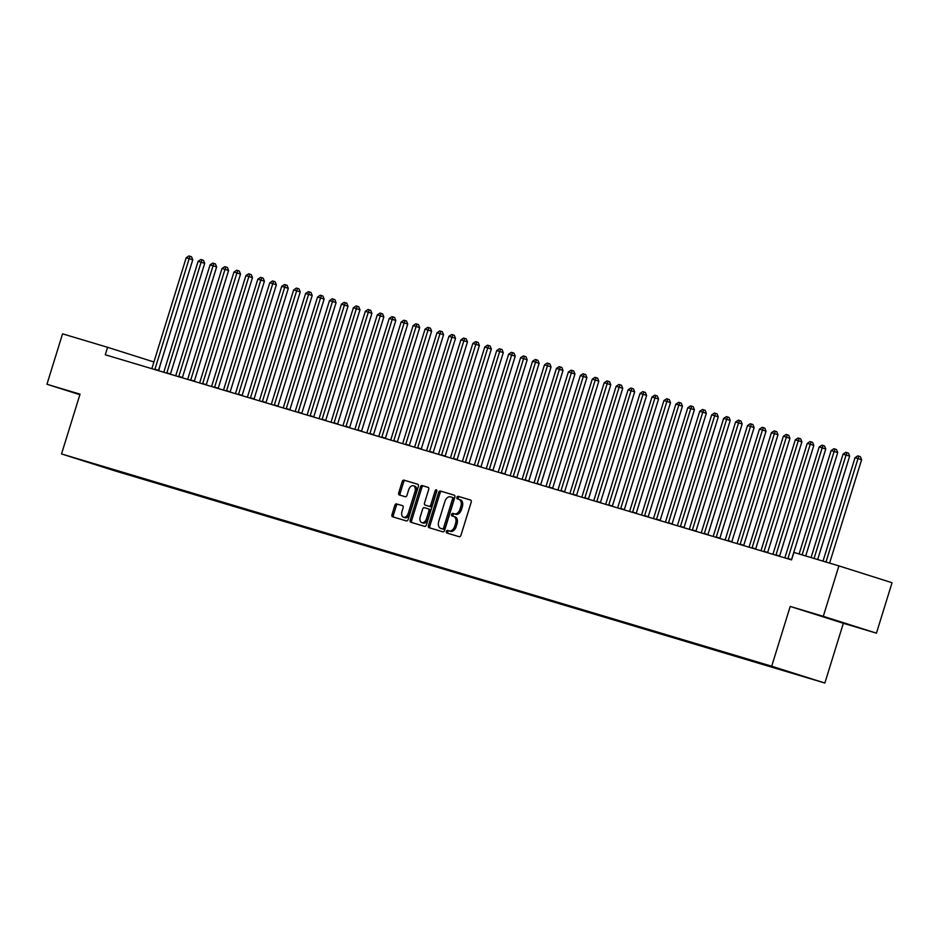 <?xml version="1.0" encoding="UTF-8"?>
<svg xmlns="http://www.w3.org/2000/svg" width="939" height="939" viewBox="0 0 939 939"><rect width="100%" height="100%" fill="white"/><g stroke="black" fill="none" stroke-linecap="round" stroke-linejoin="round"><path stroke-width="1.41" d="M446.354 531.462A1.338 0.857 -72.4 0 0 446.776 532.988L459.23 536.721A1.925 1.221 -72.4 0 0 460.967 535.23L471.19 502.224A1.925 1.221 -72.4 0 0 470.592 500.053A1.925 1.221 -72.4 0 0 470.58 500.041L458.126 496.32A1.338 0.857 -72.4 0 0 457.328 498.891L458.948 499.372A6.139 3.92 -72.4 0 1 458.983 499.384A6.139 3.92 -72.4 0 1 460.873 506.356L460.028 509.114A6.139 3.92 -72.4 0 1 454.464 513.856L452.844 513.375A1.338 0.857 -72.4 0 0 452.046 515.934A1.338 0.857 -72.4 0 0 452.046 515.945L453.666 516.427A6.139 3.92 -72.4 0 1 453.701 516.438A6.139 3.92 -72.4 0 1 455.603 523.41L454.746 526.157A6.139 3.92 -72.4 0 1 449.182 530.911L447.563 530.429A1.338 0.857 -72.4 0 0 446.354 531.462M455.145 516.896L455.098 516.884A6.139 3.92 -72.4 0 1 455.145 516.896A6.139 3.92 -72.4 0 1 457.035 523.868L456.19 526.615A6.139 3.92 -72.4 0 1 450.614 531.368L449.006 530.887A1.338 0.857 -72.4 0 0 448.056 533.375M470.756 500.123L459.558 496.778A1.338 0.857 -72.4 0 0 458.619 499.278M460.415 499.841L460.38 499.83A6.139 3.92 -72.4 0 0 460.38 499.83A6.139 3.92 -72.4 0 1 462.317 506.814L461.46 509.56A6.139 3.92 -72.4 0 1 455.896 514.314L454.288 513.833A1.338 0.857 -72.4 0 0 453.337 516.321M396.587 503.867A1.925 1.221 -72.4 0 0 394.838 505.358L391.974 514.607A1.925 1.221 -72.4 0 0 392.572 516.79L406.411 520.934A1.925 1.221 -72.4 0 0 408.16 519.443L418.371 486.449A1.925 1.221 -72.4 0 0 417.785 484.266A1.925 1.221 -72.4 0 0 417.761 484.254L403.934 480.122A1.925 1.221 -72.4 0 0 402.197 481.613L398.735 492.787A1.925 1.221 -72.4 0 0 399.321 494.97L405.261 496.743A1.925 1.221 -72.4 0 0 406.998 495.264L408.711 489.712A5.129 3.275 -72.4 0 1 413.395 485.756A5.129 3.275 -72.4 0 1 414.979 491.59L408.254 513.316A5.129 3.275 -72.4 0 1 403.57 517.272A5.129 3.275 -72.4 0 1 401.986 511.45L403.113 507.823A1.925 1.221 -72.4 0 0 402.514 505.64A1.925 1.221 -72.4 0 0 402.502 505.64L398.019 504.325A1.925 1.221 -72.4 0 0 396.281 505.804L393.418 515.065A1.925 1.221 -72.4 0 0 393.84 517.166M105.274 354.766L791.565 559.89L793.878 552.425L838.903 565.888L823.292 616.313L790.204 606.43L771.705 666.209L61.528 453.936L80.038 394.157L46.95 384.274L62.561 333.838L107.586 347.301L105.274 354.766M428.442 525.511A1.925 1.221 -72.4 0 0 429.029 527.695A1.925 1.221 -72.4 0 0 429.041 527.695L442.879 531.826A1.925 1.221 -72.4 0 0 444.617 530.347L454.828 497.341A1.925 1.221 -72.4 0 0 454.241 495.158L440.391 491.027A1.925 1.221 -72.4 0 0 438.654 492.506L428.442 525.511L429.874 525.969A1.925 1.221 -72.4 0 0 430.297 528.07M424.651 526.38L410.812 522.248A1.925 1.221 -72.4 0 0 410.812 522.248A1.925 1.221 -72.4 0 1 410.202 520.065L420.426 487.059A1.925 1.221 -72.4 0 1 422.163 485.569L428.078 487.341A1.925 1.221 -72.4 0 0 428.078 487.341A1.925 1.221 -72.4 0 1 428.689 489.524L424.545 502.917A1.925 1.221 -72.4 0 0 425.132 505.088A1.925 1.221 -72.4 0 0 425.144 505.1L429.076 506.274A1.925 1.221 -72.4 0 0 430.813 504.783L435.133 490.851A1.338 0.857 -72.4 0 1 436.776 491.343L426.388 524.901A1.925 1.221 -72.4 0 1 424.651 526.38M771.705 666.209L824.853 683.04L114.675 470.779L61.528 453.936M790.298 672.171L94.217 463.889M790.192 672.5L780.145 669.002M778.384 668.486L785.415 671.068L780.309 669.46M778.243 668.932L768.196 665.399M766.459 664.847L773.466 667.5L768.372 665.88M766.306 665.364L756.247 661.831M754.522 661.279L761.529 663.932L756.423 662.312M754.357 661.784L744.298 658.262M742.573 657.711L749.58 660.363L744.486 658.744M742.42 658.216L732.361 654.694M730.624 654.143L737.643 656.795L732.537 655.176M730.472 654.647L720.413 651.114M718.687 650.574L725.694 653.227L720.6 651.607M718.523 651.079L708.476 647.546M706.738 647.006L713.746 649.647L708.652 648.039M706.586 647.511L696.527 643.978M694.801 643.426L701.809 646.079L696.703 644.471M694.637 643.943L684.59 640.41M682.853 639.858L689.86 642.511L684.766 640.891M682.7 640.375L672.641 636.842M670.916 636.29L677.923 638.943L672.817 637.323M670.751 636.795L660.692 633.273M658.967 632.722L665.974 635.374L660.88 633.755M658.814 633.226L648.755 629.693M647.018 629.153L654.037 631.806L648.931 630.186M646.865 629.658L636.806 626.125M635.081 625.585L642.088 628.226L636.994 626.618M634.917 626.09L624.869 622.557M623.132 622.005L630.139 624.658L625.045 623.05M622.98 622.522L612.921 618.989M611.195 618.437L618.202 621.09L613.097 619.482M611.031 618.954L600.983 615.421M599.246 614.869L606.254 617.522L601.16 615.902M599.094 615.385L589.035 611.852M587.309 611.301L594.317 613.953L589.211 612.334M587.145 611.805L577.086 608.284M575.361 607.733L582.368 610.385L577.274 608.765M575.208 608.237L565.149 604.704M563.412 604.164L570.431 606.817L565.325 605.197M563.259 604.669L553.2 601.136M551.475 600.596L558.482 603.237L553.388 601.629M551.31 601.101L541.263 597.568M539.526 597.016L546.533 599.669L541.439 598.061M539.373 597.533L529.314 594M527.589 593.448L534.596 596.101L529.49 594.481M527.425 593.964L517.377 590.431M515.64 589.88L522.647 592.532L517.553 590.913M515.488 590.385L505.428 586.863M503.703 586.312L510.71 588.964L505.605 587.345M503.539 586.816L493.48 583.295M491.754 582.743L498.762 585.396L493.668 583.776M491.602 583.248L481.543 579.715M479.806 579.175L486.825 581.828L481.719 580.208M479.653 579.68L469.594 576.147M467.868 575.607L474.876 578.248L469.782 576.64M467.704 576.112L457.657 572.579M455.92 572.027L462.927 574.68L457.833 573.072M455.767 572.544L445.708 569.011M443.983 568.459L450.99 571.112L445.884 569.492M443.818 568.975L433.771 565.442M432.034 564.891L439.041 567.543L433.947 565.924M431.881 565.395L421.822 561.874M420.097 561.322L427.104 563.975L421.998 562.355M419.933 561.827L409.874 558.306M408.148 557.754L415.155 560.407L410.061 558.787M407.996 558.259L397.936 554.726M396.199 554.186L403.218 556.839L398.113 555.219M396.047 554.691L385.988 551.158M384.262 550.618L391.27 553.259L386.175 551.651M384.098 551.123L374.051 547.59M372.314 547.038L379.321 549.691L374.227 548.083M372.161 547.554L362.102 544.021M360.376 543.47L367.384 546.122L362.278 544.503M360.212 543.986L350.165 540.453M348.428 539.902L355.435 542.554L350.341 540.934M348.275 540.406L338.216 536.885M336.491 536.333L343.498 538.986L338.392 537.366M336.326 536.838L326.267 533.305M324.542 532.765L331.549 535.418L326.455 533.798M324.389 533.27L314.33 529.737M312.593 529.197L319.612 531.838L314.506 530.23M312.441 529.702L302.381 526.169M300.656 525.617L307.663 528.27L302.569 526.662M300.492 526.133L290.444 522.6M288.707 522.049L295.715 524.701L290.62 523.093M288.555 522.565L278.496 519.032M276.77 518.481L283.778 521.133L278.672 519.513M276.606 518.997L266.559 515.464M264.821 514.912L271.829 517.565L266.735 515.945M264.669 515.417L254.61 511.896M252.884 511.344L259.892 513.997L254.786 512.377M252.72 511.849L242.661 508.316M240.936 507.776L247.943 510.429L242.849 508.809M240.783 508.281L230.724 504.748M228.987 504.208L236.006 506.849L230.9 505.241M228.834 504.713L218.775 501.18M217.05 500.628L224.057 503.281L218.963 501.672M216.886 501.144L206.838 497.611M205.101 497.06L212.108 499.712L207.014 498.093M204.948 497.576L194.889 494.043M193.164 493.491L200.171 496.144L195.066 494.524M193 493.996L182.952 490.475M181.215 489.923L188.223 492.576L183.128 490.956M181.063 490.428L171.004 486.907M169.278 486.355L176.286 489.008L171.18 487.388M169.114 486.86L159.055 483.327M157.329 482.787L164.337 485.44L159.243 483.82M157.177 483.292L147.118 479.759M145.381 479.219L152.4 481.86L147.294 480.252M145.228 479.723L135.169 476.19M133.444 475.639L140.451 478.291L135.357 476.683M133.291 476.155L123.232 472.622M121.495 472.071L128.502 474.723L123.408 473.103M121.342 472.587L94.123 463.96M158.691 370.729L160.487 364.05M153.926 361.973L107.586 347.301M46.95 384.274L79.862 394.697M790.204 606.43L843.351 623.273L876.439 633.156L823.292 616.313M876.439 633.156L892.05 582.72L838.903 565.888M843.351 623.273L824.853 683.04M829.736 618.871L852.788 625.761L829.841 618.555M79.968 394.38L70.601 391.669L79.897 394.615M454.406 495.24L441.835 491.473A1.925 1.221 -72.4 0 0 440.086 492.963L429.874 525.969M442.375 528.88A1.338 0.857 -72.4 0 0 443.595 527.835L452.563 498.867A1.338 0.857 -72.4 0 0 452.14 497.341L450.438 496.837A6.139 3.92 -72.4 0 0 444.875 501.579L438.748 521.38A6.139 3.92 -72.4 0 0 440.637 528.352A6.139 3.92 -72.4 0 0 440.684 528.364L443.818 529.326A1.338 0.857 -72.4 0 0 445.039 528.293L443.595 527.835M452.164 497.341L453.584 497.799A1.338 0.857 -72.4 0 1 454.007 499.325L445.039 528.293M442.034 528.798A6.139 3.92 -72.4 0 0 442.081 528.81A6.139 3.92 -72.4 0 0 442.116 528.821L440.684 528.364M443.818 529.326L440.637 528.352M428.266 487.423L423.595 486.026A1.925 1.221 -72.4 0 0 421.857 487.517L411.646 520.511A1.925 1.221 -72.4 0 0 412.068 522.624M426.564 505.546A1.925 1.221 -72.4 0 0 426.576 505.546A1.925 1.221 -72.4 0 0 426.588 505.546L430.508 506.72A1.925 1.221 -72.4 0 0 432.257 505.241L436.565 491.308L435.133 490.851M436.858 490.71A1.338 0.857 -72.4 0 0 436.565 491.308M420.249 516.802A5.129 3.275 -72.4 0 0 421.834 522.636A5.129 3.275 -72.4 0 0 426.517 518.68L428.888 511.016A1.925 1.221 -72.4 0 0 428.29 508.844A1.925 1.221 -72.4 0 0 428.278 508.832L424.358 507.659A1.925 1.221 -72.4 0 0 422.62 509.149L420.249 516.802M421.834 522.636L423.266 523.093A5.129 3.275 -72.4 0 0 427.949 519.126L426.517 518.68M429.733 509.29L429.722 509.29A1.925 1.221 -72.4 0 0 429.722 509.29A1.925 1.221 -72.4 0 1 430.32 511.473L427.949 519.126M402.678 505.722L398.019 504.325M403.57 517.272L405.002 517.729A5.129 3.275 -72.4 0 0 409.697 513.774L408.254 513.316M413.395 485.756L414.838 486.214A5.129 3.275 -72.4 0 1 416.423 492.048L409.697 513.774M417.949 484.336L405.366 480.58A1.925 1.221 -72.4 0 0 403.629 482.059L400.167 493.245A1.925 1.221 -72.4 0 0 400.589 495.358M829.595 563.107L861.603 459.723L858.011 458.584L855.03 457.692L823.01 561.135M825.991 562.027L858.011 458.584L858.95 456.225L860.382 456.683L861.603 459.723M855.03 457.692L857.753 455.873L858.95 456.225M817.658 559.527L849.654 456.154L843.081 454.124L811.061 557.555M814.043 558.459L846.062 455.016L847.001 452.657L848.433 453.114L849.654 456.154M843.081 454.124L845.804 452.305L847.001 452.657M805.709 555.958L837.717 452.586L834.125 451.448L831.132 450.556L799.112 553.987M802.106 554.879L834.125 451.448L835.053 449.088L836.496 449.546L837.717 452.586M831.132 450.556L833.867 448.736L835.053 449.088M791.471 559.867A1.96 1.244 107.6 0 1 791.542 559.597L825.768 449.006L822.177 447.868L819.195 446.976L784.957 557.566A1.96 1.244 107.6 0 1 784.84 557.883M787.868 558.787A1.96 1.244 107.6 0 1 787.95 558.459L822.177 447.868L823.116 445.52L824.548 445.978L825.768 449.006M819.195 446.976L821.918 445.156L823.116 445.52M779.523 556.299A1.96 1.244 107.6 0 1 779.593 556.029L813.831 445.438L810.24 444.3L807.247 443.408L773.02 553.998A1.96 1.244 107.6 0 1 772.903 554.315M775.919 555.219A1.96 1.244 107.6 0 1 776.001 554.89L810.24 444.3L811.167 441.952L812.611 442.398L813.831 445.438M807.247 443.408L809.97 441.588L811.167 441.952M767.586 552.731A1.96 1.244 107.6 0 1 767.656 552.461L801.883 441.87L798.291 440.731L795.31 439.839L761.071 550.43A1.96 1.244 107.6 0 1 760.954 550.747M763.982 551.651A1.96 1.244 107.6 0 1 764.064 551.322L798.291 440.731L799.23 438.384L800.662 438.83L801.883 441.87M795.31 439.839L798.033 438.02L799.23 438.384M755.637 549.162A1.96 1.244 107.6 0 1 755.707 548.881L789.945 438.302L786.354 437.163L783.361 436.271L749.134 546.85A1.96 1.244 107.6 0 1 749.017 547.179M752.033 548.083A1.96 1.244 107.6 0 1 752.116 547.742L786.354 437.163L787.281 434.804L788.713 435.262L789.945 438.302M783.361 436.271L786.084 434.452L787.281 434.804M743.688 545.582A1.96 1.244 107.6 0 1 743.758 545.313L777.997 434.734L774.405 433.595L771.424 432.703L737.185 543.282A1.96 1.244 107.6 0 1 737.068 543.611M740.096 544.514A1.96 1.244 107.6 0 1 740.178 544.174L774.405 433.595L775.344 431.236L776.776 431.694L777.997 434.734M771.424 432.703L774.147 430.884L775.344 431.236M731.751 542.014A1.96 1.244 107.6 0 1 731.821 541.744L766.048 431.165L762.456 430.027L759.475 429.135L725.248 539.714A1.96 1.244 107.6 0 1 725.119 540.042M728.148 540.946A1.96 1.244 107.6 0 1 728.23 540.606L762.456 430.027L763.395 427.668L764.827 428.125L766.048 431.165M759.475 429.135L762.198 427.315L763.395 427.668M719.802 538.446A1.96 1.244 107.6 0 1 719.873 538.176L754.111 427.585L750.519 426.459L747.526 425.567L713.3 536.146A1.96 1.244 107.6 0 1 713.182 536.462M716.199 537.366A1.96 1.244 107.6 0 1 716.281 537.038L750.519 426.459L751.446 424.099L752.89 424.557L754.111 427.585M747.526 425.567L750.261 423.747L751.446 424.099M707.865 534.878A1.96 1.244 107.6 0 1 707.936 534.608L742.162 424.017L738.57 422.879L735.589 421.987L701.351 532.577A1.96 1.244 107.6 0 1 701.233 532.894M704.262 533.798A1.96 1.244 107.6 0 1 704.344 533.469L738.57 422.879L739.509 420.531L740.941 420.989L742.162 424.017M735.589 421.987L738.312 420.167L739.509 420.531M695.916 531.31A1.96 1.244 107.6 0 1 695.987 531.04L730.225 420.449L726.633 419.31L723.64 418.418L689.414 529.009A1.96 1.244 107.6 0 1 689.296 529.326M692.313 530.23A1.96 1.244 107.6 0 1 692.395 529.901L726.633 419.31L727.561 416.963L729.004 417.409L730.225 420.449M723.64 418.418L726.363 416.599L727.561 416.963M683.979 527.741A1.96 1.244 107.6 0 1 684.05 527.472L718.276 416.881L714.685 415.742L711.703 414.85L677.465 525.441A1.96 1.244 107.6 0 1 677.348 525.758M680.376 526.662A1.96 1.244 107.6 0 1 680.458 526.333L714.685 415.742L715.624 413.383L717.056 413.841L718.276 416.881M711.703 414.85L714.426 413.031L715.624 413.383M672.031 524.173A1.96 1.244 107.6 0 1 672.101 523.892L706.339 413.313L702.748 412.174L699.755 411.282L665.528 521.861A1.96 1.244 107.6 0 1 665.411 522.19M668.427 523.093A1.96 1.244 107.6 0 1 668.509 522.753L702.748 412.174L703.675 409.815L705.107 410.273L706.339 413.313M699.755 411.282L702.478 409.463L703.675 409.815M660.082 520.593A1.96 1.244 107.6 0 1 660.164 520.323L694.391 409.744L690.799 408.606L687.817 407.714L653.579 518.293A1.96 1.244 107.6 0 1 653.462 518.621M656.49 519.525A1.96 1.244 107.6 0 1 656.572 519.185L690.799 408.606L691.738 406.247L693.17 406.704L694.391 409.744M687.817 407.714L690.541 405.894L691.738 406.247M648.145 517.025A1.96 1.244 107.6 0 1 648.215 516.755L682.442 406.176L678.85 405.038L675.869 404.146L641.642 514.725A1.96 1.244 107.6 0 1 641.513 515.053M644.541 515.945A1.96 1.244 107.6 0 1 644.624 515.617L678.85 405.038L679.789 402.678L681.221 403.136L682.442 406.176M675.869 404.146L678.592 402.326L679.789 402.678M636.196 513.457A1.96 1.244 107.6 0 1 636.266 513.187L670.505 402.596L666.913 401.469L663.92 400.566L629.693 511.156A1.96 1.244 107.6 0 1 629.576 511.473M632.593 512.377A1.96 1.244 107.6 0 1 632.675 512.048L666.913 401.469L667.84 399.11L669.284 399.568L670.505 402.596M663.92 400.566L666.655 398.746L667.84 399.11M624.259 509.889A1.96 1.244 107.6 0 1 624.329 509.619L658.556 399.028L654.964 397.89L651.983 396.997L617.745 507.588A1.96 1.244 107.6 0 1 617.627 507.905M620.656 508.809A1.96 1.244 107.6 0 1 620.738 508.48L654.964 397.89L655.903 395.542L657.335 396L658.556 399.028M651.983 396.997L654.706 395.178L655.903 395.542M612.31 506.321A1.96 1.244 107.6 0 1 612.381 506.051L646.619 395.46L643.027 394.321L640.034 393.429L605.808 504.02A1.96 1.244 107.6 0 1 605.69 504.337M608.707 505.241A1.96 1.244 107.6 0 1 608.789 504.912L643.027 394.321L643.954 391.974L645.398 392.42L646.619 395.46M640.034 393.429L642.757 391.61L643.954 391.974M600.373 502.752A1.96 1.244 107.6 0 1 600.444 502.482L634.67 391.892L631.078 390.753L628.097 389.861L593.859 500.452A1.96 1.244 107.6 0 1 593.741 500.769M596.77 501.672A1.96 1.244 107.6 0 1 596.852 501.344L631.078 390.753L632.017 388.394L633.449 388.852L634.67 391.892M628.097 389.861L630.82 388.042L632.017 388.394M588.424 499.172A1.96 1.244 107.6 0 1 588.495 498.902L622.733 388.323L619.141 387.185L616.148 386.293L581.922 496.872A1.96 1.244 107.6 0 1 581.804 497.201M584.821 498.104A1.96 1.244 107.6 0 1 584.903 497.764L619.141 387.185L620.069 384.826L621.501 385.283L622.733 388.323M616.148 386.293L618.871 384.474L620.069 384.826M576.476 495.604A1.96 1.244 107.6 0 1 576.558 495.334L610.784 384.755L607.193 383.617L604.211 382.725L569.973 493.304A1.96 1.244 107.6 0 1 569.856 493.632M572.884 494.536A1.96 1.244 107.6 0 1 572.966 494.196L607.193 383.617L608.132 381.257L609.564 381.715L610.784 384.755M604.211 382.725L606.934 380.905L608.132 381.257M564.539 492.036A1.96 1.244 107.6 0 1 564.609 491.766L598.836 381.187L595.244 380.049L592.263 379.156L558.036 489.735A1.96 1.244 107.6 0 1 557.907 490.052M560.935 490.956A1.96 1.244 107.6 0 1 561.017 490.628L595.244 380.049L596.183 377.689L597.615 378.147L598.836 381.187M592.263 379.156L594.986 377.337L596.183 377.689M552.59 488.468A1.96 1.244 107.6 0 1 552.66 488.198L586.898 377.607L583.307 376.469L580.314 375.577L546.087 486.167A1.96 1.244 107.6 0 1 545.97 486.484M548.986 487.388A1.96 1.244 107.6 0 1 549.069 487.059L583.307 376.469L584.234 374.121L585.678 374.579L586.898 377.607M580.314 375.577L583.049 373.757L584.234 374.121M540.653 484.9A1.96 1.244 107.6 0 1 540.723 484.63L574.95 374.039L571.358 372.9L568.377 372.008L534.138 482.599A1.96 1.244 107.6 0 1 534.021 482.916M537.049 483.82A1.96 1.244 107.6 0 1 537.131 483.491L571.358 372.9L572.297 370.553L573.729 370.999L574.95 374.039M568.377 372.008L571.1 370.189L572.297 370.553M528.704 481.331A1.96 1.244 107.6 0 1 528.774 481.061L563.013 370.471L559.421 369.332L556.428 368.44L522.201 479.031A1.96 1.244 107.6 0 1 522.084 479.348M525.101 480.252A1.96 1.244 107.6 0 1 525.183 479.923L559.421 369.332L560.348 366.985L561.792 367.431L563.013 370.471M556.428 368.44L559.151 366.621L560.348 366.985M516.767 477.763A1.96 1.244 107.6 0 1 516.837 477.482L551.064 366.903L547.472 365.764L544.491 364.872L510.253 475.451A1.96 1.244 107.6 0 1 510.135 475.78M513.163 476.683A1.96 1.244 107.6 0 1 513.246 476.355L547.472 365.764L548.411 363.405L549.843 363.863L551.064 366.903M544.491 364.872L547.214 363.053L548.411 363.405M504.818 474.183A1.96 1.244 107.6 0 1 504.889 473.913L539.127 363.334L535.535 362.196L532.542 361.304L498.316 471.883A1.96 1.244 107.6 0 1 498.198 472.211M501.215 473.115A1.96 1.244 107.6 0 1 501.297 472.775L535.535 362.196L536.462 359.837L537.894 360.294L539.127 363.334M532.542 361.304L535.265 359.484L536.462 359.837M492.881 470.615A1.96 1.244 107.6 0 1 492.952 470.345L527.178 359.766L523.586 358.628L520.605 357.736L486.367 468.315A1.96 1.244 107.6 0 1 486.249 468.643M489.278 469.547A1.96 1.244 107.6 0 1 489.36 469.207L523.586 358.628L524.525 356.268L525.957 356.726L527.178 359.766M520.605 357.736L523.328 355.916L524.525 356.268M480.932 467.047A1.96 1.244 107.6 0 1 481.003 466.777L515.229 356.198L511.638 355.059L508.656 354.167L474.43 464.746A1.96 1.244 107.6 0 1 474.301 465.063M477.329 465.967A1.96 1.244 107.6 0 1 477.411 465.638L511.638 355.059L512.577 352.7L514.009 353.158L515.229 356.198M508.656 354.167L511.379 352.348L512.577 352.7M468.984 463.479A1.96 1.244 107.6 0 1 469.054 463.209L503.292 352.618L499.701 351.479L496.708 350.587L462.481 461.178A1.96 1.244 107.6 0 1 462.364 461.495M465.38 462.399A1.96 1.244 107.6 0 1 465.462 462.07L499.701 351.479L500.628 349.132L502.072 349.59L503.292 352.618M496.708 350.587L499.442 348.768L500.628 349.132M457.047 459.91A1.96 1.244 107.6 0 1 457.117 459.641L491.343 349.05L487.752 347.911L484.77 347.019L450.532 457.61A1.96 1.244 107.6 0 1 450.415 457.927M453.443 458.831A1.96 1.244 107.6 0 1 453.525 458.502L487.752 347.911L488.691 345.564L490.123 346.01L491.343 349.05M484.77 347.019L487.494 345.2L488.691 345.564M445.098 456.342A1.96 1.244 107.6 0 1 445.168 456.072L479.406 345.482L475.815 344.343L472.822 343.451L438.595 454.042A1.96 1.244 107.6 0 1 438.478 454.359M441.494 455.262A1.96 1.244 107.6 0 1 441.576 454.934L475.815 344.343L476.742 341.996L478.186 342.442L479.406 345.482M472.822 343.451L475.545 341.632L476.742 341.996M433.161 452.774A1.96 1.244 107.6 0 1 433.231 452.492L467.458 341.913L463.866 340.775L460.885 339.883L426.646 450.462A1.96 1.244 107.6 0 1 426.529 450.79M429.557 451.694A1.96 1.244 107.6 0 1 429.639 451.354L463.866 340.775L464.805 338.416L466.237 338.873L467.458 341.913M460.885 339.883L463.608 338.063L464.805 338.416M421.212 449.194A1.96 1.244 107.6 0 1 421.282 448.924L455.521 338.345L451.929 337.207L448.936 336.315L414.709 446.894A1.96 1.244 107.6 0 1 414.592 447.222M417.609 448.126A1.96 1.244 107.6 0 1 417.691 447.786L451.929 337.207L452.856 334.847L454.288 335.305L455.521 338.345M448.936 336.315L451.659 334.495L452.856 334.847M409.275 445.626A1.96 1.244 107.6 0 1 409.345 445.356L443.572 334.777L439.98 333.638L436.999 332.746L402.761 443.325A1.96 1.244 107.6 0 1 402.643 443.654M405.671 444.558A1.96 1.244 107.6 0 1 405.754 444.217L439.98 333.638L440.919 331.279L442.351 331.737L443.572 334.777M436.999 332.746L439.722 330.927L440.919 331.279M397.326 442.058A1.96 1.244 107.6 0 1 397.397 441.788L431.623 331.197L428.031 330.07L425.05 329.166L390.824 439.757A1.96 1.244 107.6 0 1 390.694 440.074M393.723 440.978A1.96 1.244 107.6 0 1 393.805 440.649L428.031 330.07L428.97 327.711L430.402 328.169L431.623 331.197M425.05 329.166L427.773 327.359L428.97 327.711M385.377 438.49A1.96 1.244 107.6 0 1 385.448 438.22L419.686 327.629L416.094 326.49L413.113 325.598L378.875 436.189A1.96 1.244 107.6 0 1 378.757 436.506M381.774 437.41A1.96 1.244 107.6 0 1 381.856 437.081L416.094 326.49L417.022 324.143L418.465 324.601L419.686 327.629M413.113 325.598L415.836 323.779L417.022 324.143M373.44 434.921A1.96 1.244 107.6 0 1 373.511 434.651L407.737 324.061L404.146 322.922L401.164 322.03L366.926 432.621A1.96 1.244 107.6 0 1 366.809 432.938M369.837 433.841A1.96 1.244 107.6 0 1 369.919 433.513L404.146 322.922L405.085 320.575L406.517 321.021L407.737 324.061M401.164 322.03L403.887 320.211L405.085 320.575M361.492 431.353A1.96 1.244 107.6 0 1 361.562 431.083L395.8 320.492L392.209 319.354L389.216 318.462L354.989 429.053A1.96 1.244 107.6 0 1 354.872 429.369M357.888 430.273A1.96 1.244 107.6 0 1 357.97 429.945L392.209 319.354L393.136 316.995L394.58 317.452L395.8 320.492M389.216 318.462L391.95 316.643L393.136 316.995M349.554 427.785A1.96 1.244 107.6 0 1 349.625 427.503L383.851 316.924L380.26 315.786L377.278 314.894L343.04 425.473A1.96 1.244 107.6 0 1 342.923 425.801M345.951 426.705A1.96 1.244 107.6 0 1 346.033 426.365L380.26 315.786L381.199 313.426L382.631 313.884L383.851 316.924M377.278 314.894L380.002 313.074L381.199 313.426M337.606 424.205A1.96 1.244 107.6 0 1 337.676 423.935L371.914 313.356L368.323 312.218L365.33 311.325L331.103 421.904A1.96 1.244 107.6 0 1 330.986 422.233M334.002 423.137A1.96 1.244 107.6 0 1 334.084 422.796L368.323 312.218L369.25 309.858L370.682 310.316L371.914 313.356M365.33 311.325L368.053 309.506L369.25 309.858M325.669 420.637A1.96 1.244 107.6 0 1 325.739 420.367L359.966 309.788L356.374 308.649L353.393 307.757L319.154 418.336A1.96 1.244 107.6 0 1 319.037 418.665M322.065 419.557A1.96 1.244 107.6 0 1 322.147 419.228L356.374 308.649L357.313 306.29L358.745 306.748L359.966 309.788M353.393 307.757L356.116 305.938L357.313 306.29M313.72 417.069A1.96 1.244 107.6 0 1 313.79 416.799L348.017 306.208L344.425 305.069L341.444 304.177L307.217 414.768A1.96 1.244 107.6 0 1 307.088 415.085M310.116 415.989A1.96 1.244 107.6 0 1 310.199 415.66L344.425 305.069L345.364 302.722L346.796 303.18L348.017 306.208M341.444 304.177L344.167 302.358L345.364 302.722M301.771 413.5A1.96 1.244 107.6 0 1 301.842 413.23L336.08 302.64L332.488 301.501L329.507 300.609L295.269 411.2A1.96 1.244 107.6 0 1 295.151 411.517M298.168 412.421A1.96 1.244 107.6 0 1 298.25 412.092L332.488 301.501L333.415 299.154L334.859 299.611L336.08 302.64M329.507 300.609L332.23 298.79L333.415 299.154M289.834 409.932A1.96 1.244 107.6 0 1 289.905 409.662L324.131 299.072L320.539 297.933L317.558 297.041L283.32 407.632A1.96 1.244 107.6 0 1 283.202 407.949M286.231 408.852A1.96 1.244 107.6 0 1 286.313 408.524L320.539 297.933L321.478 295.585L322.91 296.031L324.131 299.072M317.558 297.041L320.281 295.222L321.478 295.585M277.885 406.364A1.96 1.244 107.6 0 1 277.956 406.094L312.194 295.503L308.602 294.365L305.609 293.473L271.383 404.063A1.96 1.244 107.6 0 1 271.265 404.38M274.282 405.284A1.96 1.244 107.6 0 1 274.364 404.955L308.602 294.365L309.53 292.006L310.973 292.463L312.194 295.503M305.609 293.473L308.344 291.653L309.53 292.006M265.948 402.784A1.96 1.244 107.6 0 1 266.019 402.514L300.245 291.935L296.654 290.797L293.672 289.905L259.434 400.483A1.96 1.244 107.6 0 1 259.317 400.812M262.345 401.716A1.96 1.244 107.6 0 1 262.427 401.376L296.654 290.797L297.593 288.437L299.025 288.895L300.245 291.935M293.672 289.905L296.395 288.085L297.593 288.437M254 399.216A1.96 1.244 107.6 0 1 254.07 398.946L288.308 288.367L284.717 287.228L281.723 286.336L247.497 396.915A1.96 1.244 107.6 0 1 247.38 397.244M250.396 398.148A1.96 1.244 107.6 0 1 250.478 397.807L284.717 287.228L285.644 284.869L287.088 285.327L288.308 288.367M281.723 286.336L284.447 284.517L285.644 284.869M242.062 395.648A1.96 1.244 107.6 0 1 242.133 395.378L276.359 284.799L272.768 283.66L269.786 282.768L235.548 393.347A1.96 1.244 107.6 0 1 235.431 393.664M238.459 394.568A1.96 1.244 107.6 0 1 238.541 394.239L272.768 283.66L273.707 281.301L275.139 281.759L276.359 284.799M269.786 282.768L272.51 280.949L273.707 281.301M230.114 392.079A1.96 1.244 107.6 0 1 230.184 391.809L264.411 281.219L260.819 280.08L257.838 279.188L223.611 389.779A1.96 1.244 107.6 0 1 223.482 390.096M226.51 391A1.96 1.244 107.6 0 1 226.592 390.671L260.819 280.08L261.758 277.733L263.19 278.19L264.411 281.219M257.838 279.188L260.561 277.369L261.758 277.733M218.165 388.511A1.96 1.244 107.6 0 1 218.235 388.241L252.474 277.651L248.882 276.512L245.901 275.62L211.662 386.211A1.96 1.244 107.6 0 1 211.545 386.528M214.562 387.431A1.96 1.244 107.6 0 1 214.644 387.103L248.882 276.512L249.809 274.165L251.253 274.611L252.474 277.651M245.901 275.62L248.624 273.801L249.809 274.165M206.228 384.943A1.96 1.244 107.6 0 1 206.298 384.673L240.525 274.082L236.933 272.944L233.952 272.052L199.725 382.643A1.96 1.244 107.6 0 1 199.596 382.959M202.624 383.863A1.96 1.244 107.6 0 1 202.707 383.535L236.933 272.944L237.872 270.596L239.304 271.042L240.525 274.082M233.952 272.052L236.675 270.232L237.872 270.596M194.279 381.375A1.96 1.244 107.6 0 1 194.35 381.093L228.588 270.514L224.996 269.376L222.003 268.484L187.777 379.063A1.96 1.244 107.6 0 1 187.659 379.391M190.676 380.295A1.96 1.244 107.6 0 1 190.758 379.966L224.996 269.376L225.923 267.016L227.367 267.474L228.588 270.514M222.003 268.484L224.738 266.664L225.923 267.016M182.342 377.795A1.96 1.244 107.6 0 1 182.412 377.525L216.639 266.946L213.047 265.807L210.066 264.915L175.828 375.494A1.96 1.244 107.6 0 1 175.71 375.823M178.739 376.727A1.96 1.244 107.6 0 1 178.821 376.386L213.047 265.807L213.986 263.448L215.418 263.906L216.639 266.946M210.066 264.915L212.789 263.096L213.986 263.448M170.393 374.227A1.96 1.244 107.6 0 1 170.464 373.957L204.702 263.378L201.11 262.239L198.117 261.347L163.891 371.926A1.96 1.244 107.6 0 1 163.773 372.255M166.79 373.159A1.96 1.244 107.6 0 1 166.872 372.818L201.11 262.239L202.038 259.88L203.481 260.338L204.702 263.378M198.117 261.347L200.84 259.528L202.038 259.88M158.456 370.659A1.96 1.244 107.6 0 1 158.527 370.389L192.753 259.81L189.162 258.671L186.18 257.779L151.942 368.358A1.96 1.244 107.6 0 1 151.825 368.675M154.853 369.579A1.96 1.244 107.6 0 1 154.935 369.25L189.162 258.671L190.101 256.312L191.533 256.77L192.753 259.81M186.18 257.779L188.903 255.96L190.101 256.312M450.614 531.368L449.182 530.911M456.19 526.615L454.746 526.157M457.035 523.868L455.603 523.41M454.288 513.833L452.844 513.375M455.896 514.314L454.464 513.856M461.46 509.56L460.028 509.114M462.317 506.814L460.873 506.356M459.558 496.778L458.126 496.32M449.006 530.887L447.563 530.429M440.086 492.963L438.654 492.506M441.835 491.473L440.391 491.027M454.007 499.325L452.563 498.867M411.646 520.511L410.202 520.065M421.857 487.517L420.426 487.059M423.595 486.026L422.163 485.569M425.132 505.088L426.576 505.546L425.144 505.1M430.508 506.72L429.076 506.274M432.257 505.241L430.813 504.783M430.32 511.473L428.888 511.016M416.423 492.048L414.979 491.59M400.167 493.245L398.735 492.787M403.629 482.059L402.197 481.613M405.366 480.58L403.934 480.122M393.418 515.065L391.974 514.607M396.281 505.804L394.838 505.358M791.542 559.597L787.95 558.459M779.593 556.029L776.001 554.89M767.656 552.461L764.064 551.322M755.707 548.881L752.116 547.742M743.758 545.313L740.178 544.174M731.821 541.744L728.23 540.606M719.873 538.176L716.281 537.038M707.936 534.608L704.344 533.469M695.987 531.04L692.395 529.901M684.05 527.472L680.458 526.333M672.101 523.892L668.509 522.753M660.164 520.323L656.572 519.185M648.215 516.755L644.624 515.617M636.266 513.187L632.675 512.048M624.329 509.619L620.738 508.48M612.381 506.051L608.789 504.912M600.444 502.482L596.852 501.344M588.495 498.902L584.903 497.764M576.558 495.334L572.966 494.196M564.609 491.766L561.017 490.628M552.66 488.198L549.069 487.059M540.723 484.63L537.131 483.491M528.774 481.061L525.183 479.923M516.837 477.482L513.246 476.355M504.889 473.913L501.297 472.775M492.952 470.345L489.36 469.207M481.003 466.777L477.411 465.638M469.054 463.209L465.462 462.07M457.117 459.641L453.525 458.502M445.168 456.072L441.576 454.934M433.231 452.492L429.639 451.354M421.282 448.924L417.691 447.786M409.345 445.356L405.754 444.217M397.397 441.788L393.805 440.649M385.448 438.22L381.856 437.081M373.511 434.651L369.919 433.513M361.562 431.083L357.97 429.945M349.625 427.503L346.033 426.365M337.676 423.935L334.084 422.796M325.739 420.367L322.147 419.228M313.79 416.799L310.199 415.66M301.842 413.23L298.25 412.092M289.905 409.662L286.313 408.524M277.956 406.094L274.364 404.955M266.019 402.514L262.427 401.376M254.07 398.946L250.478 397.807M242.133 395.378L238.541 394.239M230.184 391.809L226.592 390.671M218.235 388.241L214.644 387.103M206.298 384.673L202.707 383.535M194.35 381.093L190.758 379.966M182.412 377.525L178.821 376.386M170.464 373.957L166.872 372.818M158.527 370.389L154.935 369.25M453.584 497.799L452.152 497.341"/></g></svg>
